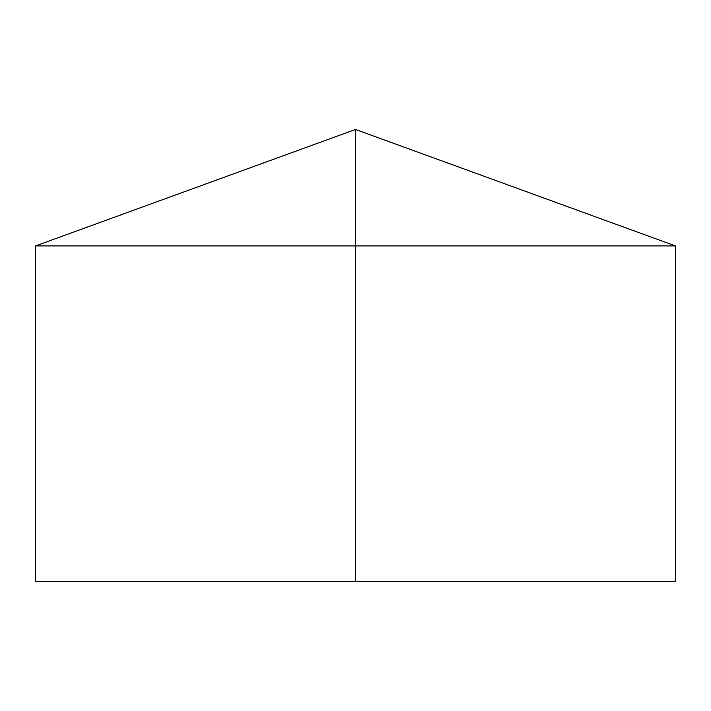 <?xml version="1.0" encoding="UTF-8"?>
<svg xmlns="http://www.w3.org/2000/svg" width="711" height="711" viewBox="0 0 711 711"><rect width="100%" height="100%" fill="white"/><g stroke="black" fill="none" stroke-linecap="round" stroke-linejoin="round"><path stroke-width="1.07" d="M675.45 245.917L675.45 581.536L35.55 581.536L35.55 245.917L675.45 245.917L355.5 129.464L355.5 581.536M355.5 129.464L35.55 245.917"/></g></svg>
